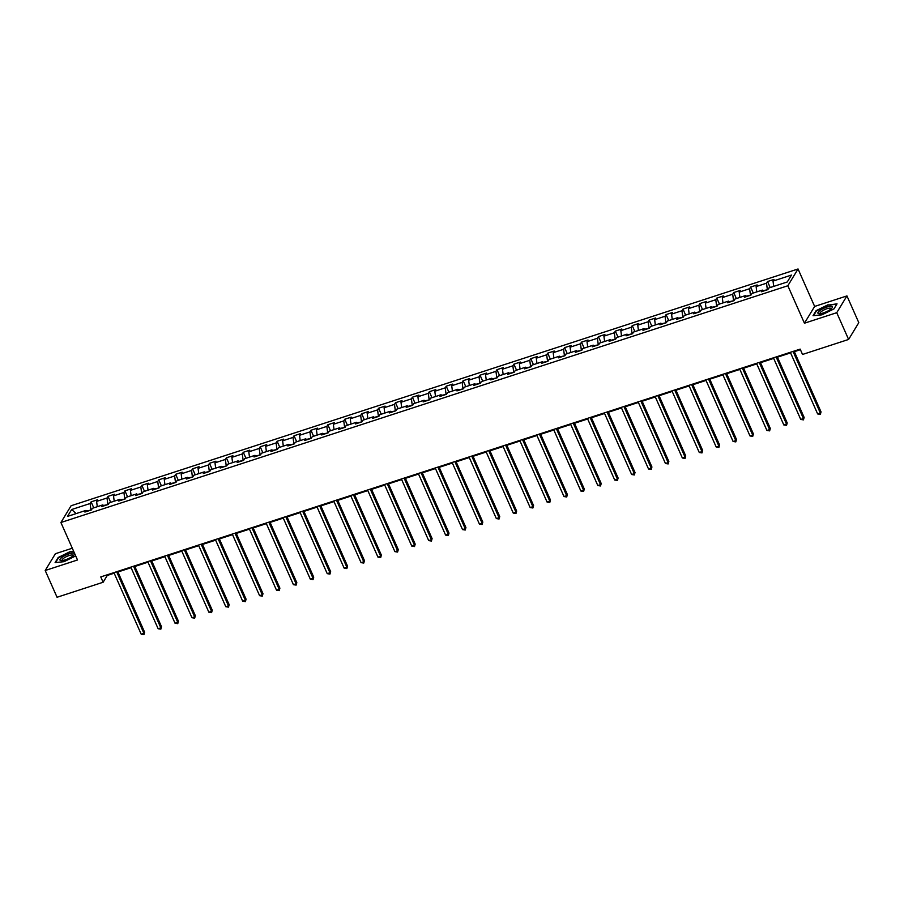 <?xml version="1.0" encoding="UTF-8"?>
<svg xmlns="http://www.w3.org/2000/svg" width="904" height="904" viewBox="0 0 904 904"><rect width="100%" height="100%" fill="white"/><g stroke="black" fill="none" stroke-linecap="round" stroke-linejoin="round"><path stroke-width="1.36" d="M72.297 548.219L55.393 553.723L45.2 570.503L57.054 597.261L103.124 582.255L107.26 575.452L114.175 573.204M798.04 268.974L71.1 505.743L60.907 522.512L787.836 285.754L798.04 268.974L814.64 306.433L804.436 323.214L836.742 312.694L846.946 295.913L814.64 306.433M846.946 295.913L858.8 322.671L848.607 339.452L836.742 312.694M87.066 511.359L85.914 510.41L84.908 512.059L91.406 509.946L92.411 508.285L102.819 504.895L101.813 506.556L108.322 504.432L109.327 502.782L119.735 499.392L118.729 501.042L125.227 498.929L126.232 497.268L136.64 493.889L135.634 495.539L142.143 493.426L143.148 491.765L153.556 488.375L152.55 490.036L159.047 487.911L160.053 486.262L170.46 482.872L169.455 484.521L175.964 482.408L176.969 480.747L187.377 477.357L186.371 479.018L192.868 476.894L193.874 475.244L204.281 471.854L203.276 473.504L209.784 471.391L210.79 469.73L221.197 466.34L220.192 468.001L226.689 465.876L227.695 464.227L238.102 460.837L237.097 462.498L243.605 460.373L244.611 458.723L255.018 455.333L254.013 456.983L260.51 454.87L261.516 453.209L271.923 449.819L270.917 451.48L277.426 449.356L278.432 447.706L288.839 444.316L287.834 445.966L294.331 443.853L295.337 442.192L305.744 438.802L304.738 440.463L311.247 438.338L312.253 436.688L322.66 433.298L321.654 434.948L328.152 432.835L329.158 431.185L339.565 427.795L338.559 429.445L345.068 427.332L346.074 425.671L356.481 422.281L355.475 423.942L361.973 421.818L362.99 420.168L373.386 416.778L372.38 418.428L378.889 416.315L379.895 414.653L390.302 411.263L389.296 412.925L395.805 410.8L396.811 409.15L407.207 405.76L406.201 407.41L412.71 405.297L413.716 403.636L424.123 400.246L423.117 401.907L429.626 399.783L430.632 398.133L441.028 394.743L440.022 396.404L446.531 394.28L447.536 392.63L457.944 389.24L456.938 390.89L463.447 388.776L464.453 387.115L474.849 383.725L473.843 385.386L480.352 383.262L481.357 381.612L491.765 378.222L490.759 379.872L497.268 377.759L498.273 376.098L508.681 372.708L507.664 374.369L514.173 372.245L515.178 370.595L525.586 367.205L524.58 368.855L531.089 366.741L532.094 365.092L542.502 361.702L541.485 363.351L547.993 361.238L548.999 359.577L559.406 356.187L558.401 357.848L564.91 355.724L565.915 354.074L576.323 350.684L575.317 352.334L581.814 350.221L582.82 348.56L593.227 345.17L592.222 346.831L598.731 344.707L599.736 343.057L610.144 339.667L609.138 341.316L615.635 339.203L616.641 337.542L627.048 334.152L626.043 335.813L632.551 333.7L633.557 332.039L643.964 328.649L642.959 330.31L649.456 328.186L650.462 326.536L660.869 323.146L659.864 324.796L666.372 322.683L667.378 321.022L677.785 317.632L676.78 319.293L683.277 317.168L684.283 315.519L694.69 312.129L693.684 313.778L700.193 311.665L701.199 310.004L711.606 306.614L710.601 308.275L717.098 306.151L718.104 304.501L728.511 301.111L727.505 302.761L734.014 300.648L735.02 298.998L745.427 295.608L744.421 297.258L750.919 295.145L751.925 293.484L762.332 290.094L761.326 291.755L767.835 289.63L768.841 287.98L787.271 281.98L791.452 275.087L773.022 281.087L774.027 279.426L767.53 281.551L770.185 287.54M85.914 510.41L67.484 516.41L71.676 509.517L90.106 503.517L91.112 501.856L93.767 507.856M767.53 281.551L766.524 283.201L756.117 286.591L757.123 284.941L750.614 287.054L749.608 288.715L739.201 292.105L740.206 290.444L733.709 292.568L732.703 294.218L722.296 297.608L723.302 295.947L716.793 298.071L715.787 299.721L705.38 303.111L706.386 301.461L699.888 303.574L698.882 305.236L688.475 308.626L689.481 306.964L682.972 309.089L681.966 310.739L671.559 314.129L672.565 312.479L666.067 314.592L665.061 316.253L654.654 319.643L655.66 317.982L649.151 320.106L648.145 321.756L637.738 325.146L638.744 323.496L632.246 325.609L631.241 327.259L620.833 330.649L621.839 328.999L615.33 331.113L614.324 332.774L603.917 336.164L604.923 334.503L598.425 336.627L597.42 338.277L587.012 341.667L588.018 340.017L581.509 342.13L580.504 343.791L570.096 347.181L571.102 345.52L564.604 347.644L563.599 349.294L553.191 352.684L554.197 351.034L547.688 353.148L546.683 354.809L536.275 358.199L537.281 356.538L530.784 358.662L529.778 360.312L519.371 363.702L520.376 362.041L513.867 364.165L512.862 365.815L502.454 369.205L503.46 367.555L496.963 369.668L495.957 371.329L485.55 374.719L486.555 373.058L480.047 375.183L479.041 376.832L468.634 380.222L469.639 378.573L463.142 380.686L462.136 382.347L451.729 385.737L452.734 384.076L446.226 386.2L445.22 387.85L434.813 391.24L435.818 389.59L429.321 391.703L428.315 393.353L417.908 396.743L418.914 395.093L412.405 397.206L411.399 398.867L400.992 402.257L401.997 400.596L395.5 402.721L394.494 404.37L384.087 407.76L385.093 406.111L378.584 408.224L377.578 409.885L367.171 413.275L368.177 411.614L361.679 413.738L360.673 415.388L350.266 418.778L351.272 417.128L344.763 419.241L343.757 420.902L333.35 424.292L334.356 422.631L327.858 424.744L326.852 426.405L316.445 429.796L317.451 428.134L310.942 430.259L309.936 431.909L299.529 435.299L300.535 433.649L294.037 435.762L293.032 437.423L282.624 440.813L283.63 439.152L277.121 441.276L276.115 442.926L265.708 446.316L266.714 444.666L260.216 446.779L259.211 448.44L248.803 451.83L249.809 450.169L243.3 452.294L242.295 453.944L231.887 457.334L232.893 455.684L226.395 457.797L225.39 459.447L214.982 462.837L215.988 461.187L209.479 463.3L208.474 464.961L198.066 468.351L199.072 466.69L192.575 468.814L191.569 470.464L181.162 473.854L182.167 472.204L175.658 474.317L174.653 475.979L164.245 479.369L165.251 477.707L158.754 479.832L157.748 481.482L147.341 484.872L148.346 483.222L141.838 485.335L140.832 486.996L130.425 490.375L131.43 488.725L124.933 490.838L123.927 492.499L113.52 495.889L114.525 494.228L108.017 496.352L107.011 498.002L96.604 501.392L97.609 499.742L91.112 501.856M848.607 339.452L802.526 354.458L800.164 349.113L100.762 576.91L103.124 582.255M108.005 504.545L103.542 505.494M103.983 505.856L102.819 504.895M96.604 501.392L97.293 506.703M107.011 498.002L107.802 504.104M124.91 499.031L120.447 499.98M120.887 500.341L119.735 499.392M113.52 495.889L114.209 501.189M123.927 492.499L124.718 498.59M141.826 493.527L137.363 494.477M137.803 494.838L136.64 493.889M130.425 490.375L131.114 495.686M140.832 486.996L141.623 493.087M158.731 488.013L154.268 488.962M154.708 489.324L153.556 488.375M147.341 484.872L148.03 490.171M157.748 481.482L158.539 487.584M175.647 482.51L171.184 483.459M171.624 483.821L170.46 482.872M164.245 479.369L164.935 484.668M174.653 475.979L175.444 482.069M192.552 477.007L188.088 477.956M188.529 478.306L187.377 477.357M181.162 473.854L181.851 479.165M191.569 470.464L192.36 476.566M209.468 471.492L205.005 472.442M205.445 472.803L204.281 471.854M198.066 468.351L198.756 473.651M208.474 464.961L209.265 471.052M226.373 465.989L221.921 466.939M222.35 467.3L221.197 466.34M214.982 462.837L215.672 468.148M225.39 459.447L226.181 465.549M243.289 460.475L238.825 461.424M239.266 461.786L238.102 460.837M231.887 457.334L232.577 462.633M242.295 453.944L243.086 460.034M260.194 454.972L255.742 455.921M256.171 456.283L255.018 455.333M248.803 451.83L249.493 457.13M259.211 448.44L260.002 454.531M277.11 449.457L272.646 450.418M273.087 450.768L271.923 449.819M265.708 446.316L266.397 451.616M276.115 442.926L276.906 449.028M294.015 443.954L289.562 444.904M289.992 445.265L288.839 444.316M282.624 440.813L283.314 446.113M293.032 437.423L293.823 443.514M310.931 438.451L306.467 439.4M306.908 439.762L305.744 438.802M299.529 435.299L300.218 440.61M309.936 431.909L310.727 438.011M327.836 432.937L323.383 433.886M323.813 434.248L322.66 433.298M316.445 429.796L317.134 435.095M326.852 426.405L327.643 432.496M344.752 427.434L340.288 428.383M340.729 428.745L339.565 427.795M333.35 424.292L334.039 429.592M343.757 420.902L344.56 426.993M361.656 421.919L357.204 422.869M357.634 423.23L356.481 422.281M350.266 418.778L350.955 424.078M360.673 415.388L361.464 421.49M378.573 416.416L374.109 417.365M374.55 417.727L373.386 416.778M367.171 413.275L367.86 418.575M377.578 409.885L378.38 415.976M395.477 410.913L391.025 411.862M391.455 412.213L390.302 411.263M384.087 407.76L384.776 413.071M394.494 404.37L395.285 410.472M412.393 405.399L407.93 406.348M408.371 406.71L407.207 405.76M400.992 402.257L401.681 407.557M411.399 398.867L412.201 404.958M429.298 399.896L424.846 400.845M425.275 401.206L424.123 400.246M417.908 396.743L418.597 402.054M428.315 393.353L429.106 399.455M446.214 394.381L441.751 395.33M442.192 395.692L441.028 394.743M434.813 391.24L435.502 396.54M445.22 387.85L446.022 393.941M463.119 388.878L458.667 389.827M459.096 390.189L457.944 389.24M451.729 385.737L452.418 391.036M462.136 382.347L462.927 388.437M480.035 383.364L475.572 384.324M476.012 384.675L474.849 383.725M468.634 380.222L469.334 385.522M479.041 376.832L479.843 382.934M496.94 377.861L492.488 378.81M492.917 379.171L491.765 378.222M485.55 374.719L486.239 380.019M495.957 371.329L496.748 377.42M513.856 372.358L509.393 373.307M509.833 373.668L508.681 372.708M502.454 369.205L503.155 374.516M512.862 365.815L513.664 371.917M530.761 366.843L526.309 367.792M526.738 368.154L525.586 367.205M519.371 363.702L520.06 369.001M529.778 360.312L530.569 366.402M547.677 361.34L543.214 362.289M543.654 362.651L542.502 361.702M536.275 358.199L536.976 363.498M546.683 354.809L547.485 360.899M564.582 355.826L560.13 356.786M560.559 357.136L559.406 356.187M553.191 352.684L553.881 357.984M563.599 349.294L564.39 355.396M581.498 350.323L577.034 351.272M577.475 351.633L576.323 350.684M570.096 347.181L570.797 352.481M580.504 343.791L581.306 349.882M598.403 344.819L593.951 345.769M594.38 346.119L593.227 345.17M587.012 341.667L587.702 346.978M597.42 338.277L598.211 344.379M615.319 339.305L610.855 340.254M611.296 340.616L610.144 339.667M603.917 336.164L604.618 341.463M614.324 332.774L615.127 338.864M632.224 333.802L627.771 334.751M628.201 335.113L627.048 334.152M620.833 330.649L621.523 335.96M631.241 327.259L632.032 333.361M649.14 328.288L644.676 329.237M645.117 329.598L643.964 328.649M637.738 325.146L638.439 330.446M648.145 321.756L648.948 327.858M666.045 322.784L661.592 323.734M662.022 324.095L660.869 323.146M654.654 319.643L655.343 324.943M665.061 316.253L665.852 322.344M682.961 317.27L678.497 318.231M678.938 318.581L677.785 317.632M671.559 314.129L672.26 319.44M681.966 310.739L682.769 316.841M699.865 311.767L695.413 312.716M695.843 313.078L694.69 312.129M688.475 308.626L689.164 313.925M698.882 305.236L699.673 311.326M716.782 306.264L712.318 307.213M712.759 307.575L711.606 306.614M705.38 303.111L706.08 308.422M715.787 299.721L716.589 305.823M733.686 300.749L729.234 301.699M729.664 302.06L728.511 301.111M722.296 297.608L722.985 302.908M732.703 294.218L733.494 300.309M750.602 295.246L746.139 296.196M746.58 296.557L745.427 295.608M739.201 292.105L739.901 297.405M749.608 288.715L750.41 294.806M767.507 289.732L763.055 290.692M763.484 291.043L762.332 290.094M756.117 286.591L756.806 291.89M766.524 283.201L767.315 289.303M773.022 281.087L773.722 286.387M45.2 570.503L77.507 559.983L60.907 522.512M804.436 323.214L787.836 285.754M117.927 571.983L131.08 567.701M134.832 566.48L147.996 562.186M151.748 560.966L164.901 556.683M168.652 555.463L181.817 551.169M185.569 549.948L198.722 545.666M202.473 544.445L215.638 540.163M219.389 538.931L232.543 534.648M236.294 533.428L249.459 529.145M253.21 527.925L266.364 523.631M270.115 522.41L283.28 518.128M287.031 516.907L300.184 512.624M303.936 511.393L317.101 507.11M320.852 505.89L334.005 501.607M337.757 500.387L350.921 496.093M354.673 494.872L367.826 490.589M371.578 489.369L384.742 485.075M388.494 483.855L401.647 479.572M405.399 478.352L418.563 474.069M422.315 472.837L435.468 468.554M439.22 467.334L452.384 463.051M456.136 461.831L469.289 457.537M473.041 456.317L486.205 452.034M489.957 450.813L503.11 446.531M506.861 445.299L520.026 441.016M523.778 439.796L536.931 435.513M540.682 434.293L553.847 429.999M557.598 428.778L570.752 424.496M574.503 423.275L587.668 418.981M591.419 417.761L604.573 413.478M608.324 412.258L621.489 407.975M625.24 406.743L638.394 402.461M642.145 401.24L655.31 396.958M659.061 395.737L672.214 391.443M675.966 390.223L689.13 385.94M692.882 384.72L706.035 380.437M709.787 379.205L722.951 374.923M726.703 373.702L739.856 369.42M743.608 368.199L756.772 363.905M760.524 362.685L773.677 358.402M777.429 357.182L790.593 352.888M794.345 351.667L800.424 349.69M91.089 510.048L86.626 510.997M71.676 509.517L76.139 513.596M90.106 503.517L90.897 509.607M107 574.865L107.26 575.452M750.614 287.054L753.269 293.043M733.709 292.568L736.364 298.557M716.793 298.071L719.448 304.06M699.888 303.574L702.544 309.575M682.972 309.089L685.627 315.078M666.067 314.592L668.723 320.581M649.151 320.106L651.807 326.095M632.246 325.609L634.902 331.598M615.33 331.113L617.986 337.113M598.425 336.627L601.081 342.616M581.509 342.13L584.165 348.119M564.604 347.644L567.26 353.633M547.688 353.148L550.344 359.137M530.784 358.662L533.439 364.651M513.867 364.165L516.523 370.154M496.963 369.668L499.618 375.668M480.047 375.183L482.702 381.172M463.142 380.686L465.797 386.675M446.226 386.2L448.881 392.189M429.321 391.703L431.976 397.692M412.405 397.206L415.06 403.207M395.5 402.721L398.155 408.71M378.584 408.224L381.239 414.213M361.679 413.738L364.335 419.727M344.763 419.241L347.418 425.23M327.858 424.744L330.514 430.745M310.942 430.259L313.598 436.248M294.037 435.762L296.693 441.762M277.121 441.276L279.777 447.265M260.216 446.779L262.872 452.768M243.3 452.294L245.956 458.283M226.395 457.797L229.051 463.786M209.479 463.3L212.135 469.3M192.575 468.814L195.23 474.803M175.658 474.317L178.314 480.306M158.754 479.832L161.409 485.821M141.838 485.335L144.493 491.324M124.933 490.838L127.588 496.838M108.017 496.352L110.672 502.341M828.109 304.727L816.12 310.66L813.046 315.711L821.973 314.829L833.963 308.897L837.036 303.846L828.267 305.077M73.631 551.248L70.173 551.587L58.172 557.519L55.11 562.57L64.026 561.689L75.699 555.915M793.045 351.43L820.346 413.049L817.634 413.93L790.333 352.311M794.085 351.091L821.035 411.908L820.357 414.36L817.634 413.93M821.035 411.908L820.357 414.36M819.928 310.501A7.899 2.113 -23.9 0 0 819.216 313.722A7.899 2.113 -23.9 0 0 830.347 309.473A7.899 2.113 -23.9 0 0 831.883 308.117A7.899 2.113 -23.9 0 0 829.104 306.456A7.899 2.113 -23.9 0 0 819.928 310.501M831.036 308.931A5.978 1.593 -23.9 0 0 831.036 308.546A5.978 1.593 -23.9 0 0 827.341 308.603A5.978 1.593 -23.9 0 0 821.623 311.36A5.978 1.593 -23.9 0 0 820.097 313.394A5.978 1.593 -23.9 0 0 820.38 313.654M813.566 315.666L816.493 310.84L828.109 305.1L836.754 304.241L833.917 308.919M65.404 559.802A7.899 2.113 -23.9 0 0 73.936 554.977A7.899 2.113 -23.9 0 0 68.986 553.903A7.899 2.113 -23.9 0 0 61.201 557.994A7.899 2.113 -23.9 0 0 61.269 560.582A7.899 2.113 -23.9 0 0 65.404 559.802M73.1 555.79A5.978 1.593 -23.9 0 0 73.1 555.406A5.978 1.593 -23.9 0 0 68.986 555.598A5.978 1.593 -23.9 0 0 62.161 560.254A5.978 1.593 -23.9 0 0 62.444 560.514M55.619 562.525L58.545 557.712L70.173 551.96L73.789 551.598M776.129 356.933L803.441 418.552L800.729 419.433L773.428 357.814M777.169 356.594L804.131 417.422L803.453 419.874L800.729 419.433M804.131 417.422L803.453 419.874M759.224 362.436L786.525 424.055L783.813 424.948L756.512 363.329M760.264 362.097L787.214 422.925L786.536 425.377L783.813 424.948M787.214 422.925L786.536 425.377M742.308 367.951L769.62 429.569L766.908 430.451L739.608 368.832M743.348 367.612L770.31 428.439L769.632 430.88L766.908 430.451M770.31 428.439L769.632 430.88M725.404 373.454L752.704 435.073L749.992 435.954L722.691 374.335M726.443 373.115L753.394 433.943L752.716 436.395L749.992 435.954M753.394 433.943L752.716 436.395M708.487 378.968L735.799 440.587L733.087 441.468L705.775 379.849M709.527 378.629L736.489 439.446L735.811 441.898L733.087 441.468M736.489 439.446L735.811 441.898M691.583 384.471L718.883 446.09L716.171 446.971L688.871 385.353M692.622 384.132L719.573 444.96L718.895 447.412L716.171 446.971M719.573 444.96L718.895 447.412M674.666 389.986L701.979 451.604L699.267 452.486L671.954 390.867M675.706 389.647L702.668 450.463L701.99 452.915L699.267 452.486M702.668 450.463L701.99 452.915M657.762 395.489L685.062 457.108L682.351 457.989L655.05 396.37M658.801 395.15L685.752 455.978L685.074 458.418L682.351 457.989M685.752 455.978L685.074 458.418M640.846 400.992L668.158 462.611L665.446 463.503L638.134 401.873M641.885 400.653L668.847 461.481L668.169 463.933L665.446 463.503M668.847 461.481L668.169 463.933M623.941 406.506L651.242 468.125L648.53 469.006L621.229 407.388M624.98 406.167L651.931 466.984L651.253 469.436L648.53 469.006M651.931 466.984L651.253 469.436M607.025 412.009L634.337 473.628L631.625 474.51L604.313 412.891M608.064 411.67L635.026 472.498L634.348 474.95L631.625 474.51M635.026 472.498L634.348 474.95M590.12 417.524L617.421 479.143L614.709 480.024L587.408 418.405M591.159 417.185L618.11 478.001L617.432 480.453L614.709 480.024M618.11 478.001L617.432 480.453M573.204 423.027L600.516 484.646L597.804 485.527L570.492 423.908M574.243 422.688L601.205 483.516L600.527 485.968L597.804 485.527M601.205 483.516L600.527 485.968M556.299 428.53L583.6 490.149L580.888 491.041L553.587 429.423M557.339 428.191L584.289 489.019L583.611 491.471L580.888 491.041M584.289 489.019L583.611 491.471M539.383 434.044L566.695 495.663L563.983 496.545L536.671 434.926M540.422 433.705L567.384 494.533L566.706 496.974L563.983 496.545M567.384 494.533L566.706 496.974M522.478 439.547L549.779 501.166L547.067 502.048L519.766 440.429M523.518 439.208L550.468 500.036L549.79 502.488L547.067 502.048M550.468 500.036L549.79 502.488M505.562 445.062L532.874 506.681L530.162 507.562L502.85 445.943M506.602 444.723L533.563 505.539L532.885 507.991L530.162 507.562M533.563 505.539L532.885 507.991M488.657 450.565L515.958 512.184L513.246 513.065L485.945 451.446M489.697 450.226L516.647 511.054L515.969 513.506L513.246 513.065M516.647 511.054L515.969 513.506M471.741 456.079L499.053 517.698L496.341 518.58L469.029 456.961M472.781 455.74L499.742 516.557L499.064 519.009L496.341 518.58M499.742 516.557L499.064 519.009M454.836 461.582L482.137 523.201L479.425 524.083L452.124 462.464M455.876 461.243L482.826 522.071L482.148 524.512L479.425 524.083M482.826 522.071L482.148 524.512M437.92 467.085L465.232 528.704L462.52 529.586L435.208 467.967M438.96 466.746L465.922 527.574L465.244 530.026L462.52 529.586M465.922 527.574L465.244 530.026M421.015 472.6L448.316 534.219L445.604 535.1L418.303 473.481M422.055 472.261L449.005 533.077L448.327 535.53L445.604 535.1M449.005 533.077L448.327 535.53M404.099 478.103L431.411 539.722L428.699 540.603L401.387 478.984M405.139 477.764L432.101 538.592L431.423 541.044L428.699 540.603M432.101 538.592L431.423 541.044M387.194 483.617L414.495 545.236L411.783 546.118L384.482 484.499M388.234 483.278L415.185 544.095L414.507 546.547L411.783 546.118M415.185 544.095L414.507 546.547M370.278 489.12L397.59 550.739L394.878 551.621L367.566 490.002M371.318 488.781L398.28 549.609L397.602 552.061L394.878 551.621M398.28 549.609L397.602 552.061M353.374 494.624L380.674 556.242L377.962 557.135L350.662 495.516M354.413 494.285L381.364 555.112L380.686 557.565L377.962 557.135M381.364 555.112L380.686 557.565M336.457 500.138L363.77 561.757L361.058 562.638L333.745 501.019M337.497 499.799L364.459 560.627L363.77 563.068L361.058 562.638M364.459 560.627L363.77 563.068M319.553 505.641L346.853 567.26L344.142 568.141L316.841 506.522M320.592 505.302L347.543 566.13L346.865 568.582L344.142 568.141M347.543 566.13L346.865 568.582M302.637 511.155L329.949 572.774L327.237 573.656L299.925 512.037M303.676 510.816L330.638 571.633L329.949 574.085L327.237 573.656M330.638 571.633L329.949 574.085M285.732 516.659L313.033 578.277L310.321 579.159L283.02 517.54M286.771 516.32L313.722 577.147L313.044 579.6L310.321 579.159M313.722 577.147L313.044 579.6M268.816 522.173L296.128 583.792L293.416 584.673L266.104 523.054M269.855 521.834L296.817 582.651L296.128 585.103L293.416 584.673M296.817 582.651L296.128 585.103M251.911 527.676L279.212 589.295L276.5 590.176L249.199 528.558M252.95 527.337L279.901 588.165L279.223 590.606L276.5 590.176M279.901 588.165L279.223 590.606M234.995 533.179L262.307 594.798L259.595 595.679L232.283 534.061M236.034 532.84L262.996 593.668L262.307 596.12L259.595 595.679M262.996 593.668L262.307 596.12M218.09 538.694L245.391 600.312L242.679 601.194L215.378 539.575M219.13 538.355L246.08 599.171L245.402 601.623L242.679 601.194M246.08 599.171L245.402 601.623M201.174 544.197L228.486 605.816L225.774 606.697L198.462 545.078M202.213 543.858L229.164 604.686L228.486 607.138L225.774 606.697M229.164 604.686L228.486 607.138M184.269 549.711L211.57 611.33L208.858 612.211L181.557 550.592M185.309 549.372L212.259 610.189L211.581 612.641L208.858 612.211M212.259 610.189L211.581 612.641M167.353 555.214L194.654 616.833L191.953 617.714L164.641 556.096M168.393 554.875L195.343 615.703L194.665 618.155L191.953 617.714M195.343 615.703L194.665 618.155M150.448 560.717L177.749 622.336L175.037 623.229L147.736 561.61M151.488 560.378L178.438 621.206L177.76 623.658L175.037 623.229M178.438 621.206L177.76 623.658M133.532 566.232L160.833 627.851L158.132 628.732L130.82 567.113M134.572 565.893L161.522 626.721L160.844 629.161L158.132 628.732M161.522 626.721L160.844 629.161M116.627 571.735L143.928 633.354L141.216 634.235L113.915 572.616M117.667 571.396L144.617 632.224L143.939 634.676L141.216 634.235M144.617 632.224L143.939 634.676"/></g></svg>
